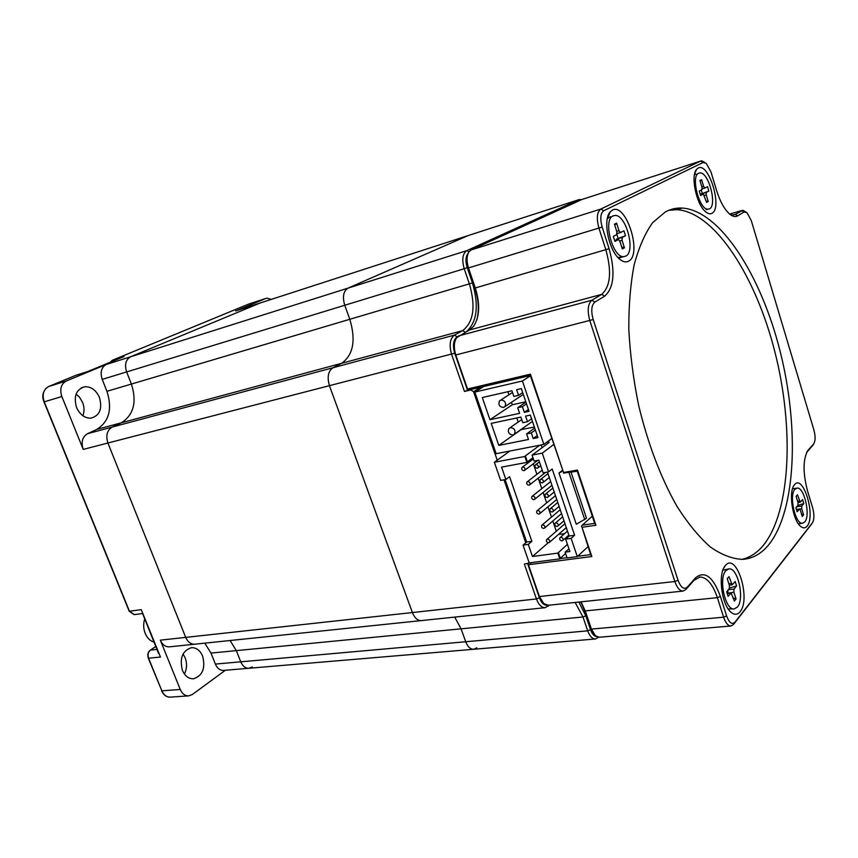 <?xml version="1.0" encoding="UTF-8"?>
<svg xmlns="http://www.w3.org/2000/svg" width="858" height="858" viewBox="0 0 858 858"><rect width="100%" height="100%" fill="white"/><g stroke="black" fill="none" stroke-linecap="round" stroke-linejoin="round"><path stroke-width="1.29" d="M252.284 666.945L248.938 668.264L223.573 670.409C220.002 670.495 217.267 668.382 215.369 664.081L240.744 661.818C242.653 666.194 245.388 668.339 248.938 668.264C245.388 668.339 242.653 666.194 240.744 661.818L236.336 650.621L230.073 640.518L236.336 650.621L461.068 628.817L454.719 617.106L461.068 628.817L465.722 641.741C467.707 646.793 470.377 649.302 473.723 649.27L476.812 647.811M169.541 646.825L169.294 646.857C165.369 646.953 162.377 644.723 160.328 640.165L185.714 637.387L107.915 443.039L185.714 637.387C187.784 642.02 190.787 644.294 194.702 644.208L194.702 644.208C190.787 644.294 187.784 642.02 185.714 637.387L412.398 612.548L329.493 385.896L412.398 612.548C414.575 617.932 417.524 620.624 421.267 620.602L421.267 620.602C417.524 620.624 414.575 617.932 412.398 612.548L536.454 598.948L524.345 564.049L531.091 562.634M112.108 427.102L121.332 422.801C133.698 414.94 137.055 402.037 131.403 384.073L126.63 371.932C124.389 364.682 125.718 359.631 130.62 356.778L260.221 302.981L130.62 356.778C125.718 359.631 124.389 364.682 126.63 371.932L131.403 384.073C137.055 402.037 133.698 414.94 121.332 422.801L112.108 427.102C107.014 430.33 105.62 435.639 107.915 443.039C105.62 435.639 107.014 430.33 112.108 427.102L332.925 367.76L341.677 363.288C353.303 354.922 356.027 340.304 349.849 319.433L344.755 305.255C342.299 296.814 343.382 291.109 347.983 288.149L467.985 235.628L347.983 288.149C343.382 291.109 342.299 296.814 344.755 305.255L102.209 379.397L106.939 391.312C112.527 408.955 109.116 421.664 96.707 429.45L87.473 433.719L112.108 427.102M468.672 235.403L467.985 235.628L468.672 235.403M480.909 387.14L473.552 391.72L470.86 389.95L464.468 391.452L451.608 354.397C448.97 345.066 449.914 338.642 454.45 335.103L332.925 367.76C328.11 371.214 326.973 377.252 329.493 385.896C326.973 377.252 328.11 371.214 332.925 367.76L341.677 363.288C353.303 354.922 356.027 340.304 349.849 319.433L344.755 305.255L464.21 268.736C461.658 259.631 462.548 253.593 466.87 250.611L579.139 199.592L581.67 199.571M76.083 394.079L79.462 397.147L82.582 402.402C84.363 407.078 84.481 411.518 82.926 415.722L82.904 415.776M183.044 654.01L185.146 657.775C187.205 663.427 186.958 668.843 184.406 674.002M182.422 670.398C179.408 658.215 182.432 650.632 191.484 647.672C196.385 647.565 200.107 650.375 202.627 656.102C205.652 668.178 202.617 675.739 193.543 678.775C188.685 678.903 184.985 676.115 182.422 670.398M76.544 407.496C73.391 396.085 76.233 389.167 85.049 386.722C91.366 386.679 96.171 390.261 99.442 397.458C102.585 408.762 99.743 415.669 90.916 418.157C84.663 418.232 79.869 414.682 76.544 407.496M457.893 336.39L457.121 336.819C453.281 339.832 452.477 345.302 454.719 353.228L83.215 449.41L61.851 396.535C59.545 389.178 61.004 384.009 66.248 381.016L106.253 364.468L466.87 250.611L468.94 251.887M271.267 299.399L267.149 298.144L265.808 298.477L236.422 310.703M160.328 640.165L180.255 689.467C182.207 693.832 185.049 695.967 188.781 695.859L192.46 694.433L225.354 670.259M248.938 668.264L473.723 649.27C470.377 649.302 467.707 646.793 465.722 641.741L240.744 661.818L236.336 650.621L210.993 653.077L204.762 643.157M215.369 664.081L210.993 653.077M83.215 449.41C80.942 442.149 82.357 436.915 87.473 433.719M102.209 379.397C99.989 372.275 101.341 367.299 106.253 364.468M142.342 612.902L158.494 653.303M807.131 526.136C816.012 516.13 803.142 473.53 794.529 484.727L794.358 484.942C788.212 491.516 792.599 520.441 800.686 526.426C803.163 528.442 805.319 528.346 807.131 526.136M740.057 611.765C751.308 598.895 736.379 551.49 725.385 565.594L725.139 565.894C717.663 574.077 721.696 605.33 731.198 612.398C734.545 615.079 737.505 614.875 740.057 611.765M628.614 261.164C642.621 254.515 626.147 202.241 612.387 210.124L610.231 211.862C602.477 219.616 608.687 250.654 619.701 259.18C623.015 261.937 625.986 262.591 628.614 261.164M711.947 213.31C722.865 208.269 708.826 161.808 698.176 168.071L696.675 169.283C690.282 175.558 696.428 204.654 705.63 211.787C708.011 213.803 710.113 214.307 711.947 213.31M768.854 544.615C796.256 510.178 799.259 426.823 780.072 351.083C761.025 275.364 720.184 210.703 682.314 208.054C676.447 207.754 670.838 209.009 665.486 211.819L652.659 222.64C645.044 233.269 638.878 247.308 634.18 264.768C630.48 283.966 628.689 305.491 628.817 329.322C630.104 354.032 633.354 379.247 638.545 404.944C647.919 443.822 660.703 477.574 676.887 506.209C687.794 523.337 698.959 536.936 710.381 547.007C721.696 554.89 732.507 559.019 742.792 559.373C752.788 558.59 761.475 553.667 768.854 544.615M741.666 559.427C749.871 557.625 757.099 552.906 763.373 545.291C790.979 510.918 794.133 427.745 774.967 352.198C755.941 276.673 714.993 212.237 676.941 209.674L668.704 210.317M807.539 490.958C802.777 472.619 802.906 459.094 807.936 450.407L813.77 443.779C815.486 440.798 815.529 436.154 813.877 429.869L751.276 220.592L746.964 212.623L744.143 211.969L737.783 215.808C735.37 217.213 732.571 216.559 729.386 213.846C724.291 209.18 720.034 201.394 716.591 190.508L710.971 171.922L706.241 163.342L703.152 162.484L603.742 210.725C600.45 213.256 599.914 218.704 602.166 227.048L609.094 248.713C615.465 271.975 613.985 287.784 604.654 296.16L594.884 302.059C591.43 305.137 590.862 310.971 593.189 319.541L678.035 580.255C680.877 587.612 683.976 589.896 687.355 587.108L695.559 577.799C704.74 570.388 713.009 576.608 720.388 596.449L726.629 615.969C729.246 622.897 732.046 624.956 735.027 622.136L812.451 522.758C814.317 519.476 814.392 514.532 812.676 507.947L807.539 490.958M594.026 634.212L590.787 628.56L584.598 610.403L580.802 601.855M542.095 601.758L538.835 596.02L527.616 563.62L539.435 597.758C541.301 602.67 543.725 605.147 546.718 605.212M582.132 199.421L471.16 249.935L469.144 251.598C466.591 255.555 466.387 261.046 468.522 268.061L475.343 288.106C480.255 304.161 479.665 316.892 473.573 326.33L469.401 330.008L456.713 337.612C453.871 341.988 453.582 347.855 455.845 355.223L467.535 388.985L455.362 355.094C453.743 350.107 453.571 345.645 454.847 341.72M476.78 320.12C479.322 310.542 478.678 299.86 474.86 288.095L468.039 268.082C466.505 263.277 466.312 259.073 467.46 255.459M563.556 472.511L530.33 375.536L468.833 389.982L467.535 388.985L530.437 374.174L563.556 472.511L577.445 470.045L595.924 525.246L582.003 527.273L591.848 556.52L528.41 564.725L539.425 596.535L543.747 603.592L548.294 605.276M811.432 524.313L733.526 624.431L730.973 625.997C728.099 625.954 725.654 623.015 723.626 617.192L717.374 597.672C712.741 584.18 706.928 577.295 699.956 577.016L694.058 580.244L685.842 589.564L683.086 591.076C679.826 590.99 677.08 587.816 674.86 581.531L589.875 320.795C587.129 310.703 587.805 303.85 591.891 300.236L601.694 294.369C610.478 286.54 611.883 271.718 605.909 249.903L598.959 228.228C596.321 218.415 596.943 212.012 600.847 209.041L700.578 161.068L701.715 160.854L704.826 162.452M729.933 214.307L732.603 215.068L735.274 214.403L742.792 210.296L745.817 211.894M812.891 445.163L806.692 452.423M581.07 601.823L585.242 610.907L591.43 629.096L595.441 635.767L599.174 637.237L730.973 625.997M812.451 522.758L811.057 524.871L812.451 522.769M592.31 516.184L582.196 525.193L594.701 523.359L577.252 471.224L563.47 473.09M577.638 556.306L590.658 554.611L582.003 527.273M559.974 558.612L567.02 557.689M527.777 563.609L528.41 564.725M590.658 554.611L591.848 556.52M467.042 388.803L468.833 389.982M582.196 525.193L581.413 526.34M594.701 523.359L595.924 525.246M530.437 374.174L530.33 375.536M577.252 471.224L577.445 470.045M508.612 451.276L508.773 451.844M578.828 602.059L585.821 615.84L590.54 629.708C592.106 633.976 594.133 636.282 596.632 636.625M468.286 253.035C465.626 256.22 465.272 261.079 467.224 267.621L472.436 282.925C479.032 305.587 477.08 321.793 466.58 331.553M454.719 353.228L467.556 390.272L468.447 389.725M598.552 637.247L595.473 638.974C592.31 638.974 589.725 636.261 587.719 630.845L582.99 616.988L575.15 602.455M590.54 629.708L587.719 630.845L465.722 641.741L461.068 628.817L582.99 616.988L585.821 615.84M549.249 605.18L545.087 607.689C541.537 607.668 538.663 604.761 536.454 598.948L539.435 597.758M473.552 391.72L497.222 460.199M504.011 479.837L525.782 542.803M457.121 336.819L454.45 335.103L462.709 330.609C473.616 322.04 475.858 306.521 469.433 284.041L464.21 268.736L467.224 267.621M470.86 389.95L472.029 389.221M467.556 390.272L464.468 391.452M531.52 562.58L530.802 563.213M144.734 618.865C143.179 623.691 143.329 628.528 145.184 633.354C147.211 638.062 150.214 641.012 154.183 642.192M734.212 608.944C725.3 610.767 718.221 578.303 725.868 570.645L728.978 568.897C737.848 567.363 744.83 598.863 737.43 607.003L734.212 608.944L728.185 608.923M736.593 585.95L734.019 589.103L733.89 592.159L736.057 598.991L734.373 601.093L731.102 592.91L728.11 596.342L726.672 591.838L729.3 588.642L729.439 585.564L727.252 578.689L728.957 576.64L732.239 584.845L735.177 581.499L736.593 585.95L729.579 588.052M722.919 570.162L728.635 568.929M733.89 592.159L728.142 593.21M733.375 597.929L736.057 598.991M727.992 592.76L727.831 590.443M799.281 523.68L798.305 523.702M804.815 521.9L802.498 523.251C795.323 524.613 788.749 495.313 794.883 489.296L797.114 488.073C804.268 486.936 810.746 515.486 804.815 521.9M803.774 503.582L801.758 506.059L801.704 508.697L803.571 514.832L802.251 516.473L800.375 510.338L799.442 509.073L797.125 511.743L795.892 507.711L797.951 505.201L798.004 502.552L796.127 496.396L797.468 494.787L800.278 502.209L802.562 499.592L803.774 503.582L797.758 505.437M792.502 488.867L796.567 488.159M801.522 514.103L803.571 514.832M796.095 508.397L796.127 507.421M706.209 209.706L707.861 209.213C699.195 209.824 690.561 176.115 698.659 173.209L700.203 172.898C708.869 172.587 717.342 205.427 709.502 208.826L707.861 209.213M694.454 174.742L695.945 174.067M708.847 191.066L706.349 192.406L706.209 194.863L708.247 201.555L706.617 202.456L703.356 194.069L700.632 195.463L699.281 191.055L701.833 189.715L701.983 187.248L699.924 180.512L701.587 179.665L703.624 186.379L704.836 188.063L707.528 186.712L708.847 191.066L700.975 194.058L706.349 192.406M700.16 181.263L701.587 179.665M701.243 190.026L702.262 193.361M706.177 201.029L708.247 201.555M700.611 194.895L700.975 194.058M622.232 257.025L617.942 257.464M607.325 218.64L610.51 216.688M625.836 256.092L623.498 256.66C612.451 257.475 602.745 219.745 613.052 215.905L615.24 215.444C626.276 215.004 635.778 251.63 625.836 256.092M625.503 235.714L622.297 237.43L622.039 240.272L624.442 247.812L622.329 248.981L619.926 241.409L618.457 239.564L614.918 241.377L613.331 236.4L616.612 234.663L616.87 231.81L614.457 224.217L616.591 223.123L619.004 230.705L620.473 232.55L623.948 230.802L625.503 235.714L616.452 239.167L622.297 237.43M614.778 225.236L616.591 223.123M616.881 234.406L618.114 238.277M621.728 247.061L624.442 247.812M615.958 240.283L616.452 239.167M510.424 427.627C514.425 428.196 515.787 430.341 514.521 434.073L512.945 435.006C508.944 434.427 507.582 432.271 508.858 428.56L510.424 427.627M503.528 407.475L505.051 406.553C506.37 402.756 505.019 400.589 500.975 400.032L499.463 400.943C498.133 404.74 499.485 406.917 503.528 407.475M543.875 444.412L522.425 380.995L474.839 392.074L496.139 453.71L543.875 444.412L551.597 438.653M522.425 380.995L530.426 375.815M474.839 392.074L483.837 386.454M520.881 417.085L491.216 423.391L498.798 445.399L528.496 439.478L526.597 433.891L531.306 432.936L533.215 438.545L537.945 437.601L530.319 415.079L525.589 416.087L527.498 421.707L522.79 422.694L520.881 417.085M511.926 390.776L482.303 397.544L489.95 419.712L519.605 413.341L517.696 407.711L522.393 406.681L524.313 412.323L529.043 411.314L521.353 388.62L516.634 389.704L518.554 395.366L513.856 396.428L511.926 390.776M522.704 392.621L518.554 395.366M528.431 409.491L524.313 412.323M526.522 403.882L522.393 406.681M525.933 402.134L517.696 407.711M511.475 402.284L512.312 404.761L525.815 401.791M512.312 404.761L489.95 419.712M507.861 391.698L508.912 394.777M531.595 418.833L527.498 421.707M537.269 435.585L533.215 438.545M535.381 430.019L531.306 432.936M534.716 428.078L526.597 433.891M520.795 429.644L534.373 427.048M520.86 429.826L498.798 445.399M516.806 417.953L518.211 422.061M522.769 467.02L521.964 467.503C521.364 469.305 522.05 470.366 524.024 470.667L524.828 470.195C525.428 468.382 524.742 467.32 522.769 467.02M547.479 539.178L546.61 539.671C546.085 541.387 546.771 542.417 548.702 542.749L549.56 542.256C550.096 540.529 549.399 539.51 547.479 539.178M542.578 524.871L541.72 525.353C541.183 527.091 541.87 528.12 543.8 528.453L544.658 527.96C545.205 526.222 544.508 525.193 542.578 524.871M537.655 510.499L536.818 510.982C536.261 512.741 536.947 513.77 538.888 514.092L539.736 513.61C540.293 511.851 539.596 510.81 537.655 510.499M532.711 496.063L531.885 496.546C531.317 498.326 532.003 499.367 533.955 499.678L534.791 499.195C535.36 497.425 534.663 496.374 532.711 496.063M527.756 481.574L526.941 482.057C526.351 483.848 527.037 484.899 529 485.199L529.815 484.727C530.405 482.936 529.718 481.885 527.756 481.574M560.778 537.29L559.899 537.794C559.362 539.532 560.06 540.561 562.001 540.883L562.891 540.379C563.427 538.642 562.719 537.612 560.778 537.29M555.866 522.865L554.997 523.369C554.45 525.117 555.147 526.158 557.099 526.48L557.979 525.975C558.526 524.227 557.818 523.187 555.866 522.865M550.943 508.386L550.075 508.891C549.517 510.66 550.214 511.7 552.177 512.011L553.045 511.518C553.603 509.738 552.906 508.697 550.943 508.386M545.988 493.843L545.141 494.337C544.562 496.128 545.259 497.179 547.232 497.49L548.09 496.986C548.659 495.205 547.962 494.154 545.988 493.843M541.023 479.247L540.186 479.74C539.596 481.542 540.283 482.593 542.267 482.904L543.114 482.411C543.693 480.598 543.007 479.547 541.023 479.247M536.036 464.575L535.199 465.068C534.598 466.891 535.295 467.953 537.28 468.254L538.116 467.76C538.717 465.937 538.02 464.875 536.036 464.575M505.094 479.643L526.662 542.052L523.058 545.12L528.271 544.39L532.464 556.51L557.85 553.12L559.824 558.89L565.572 553.453M523.058 545.12L529.204 562.88L559.824 558.89M577.305 556.617L567.106 557.947L565.132 552.144L569.862 551.522L565.658 539.135L571.117 538.363L577.305 556.617L587.998 546.707M494.369 462.258L524.839 456.467L526.866 462.398L501.587 467.117L505.866 479.504L500.664 480.437L494.369 462.258L509.909 451.029M524.839 456.467L525.364 455.92L527.391 461.851L526.866 462.398M539.789 445.205L525.364 455.92M547.072 442.031L549.152 442.235L548.648 442.857L532.089 455.083L534.116 461.046L538.824 460.167L543.125 472.833L548.584 471.857L542.245 453.153L532.089 455.083M542.245 453.153L553.592 444.583M562.29 470.399L558.987 473.026L576.286 524.281L586.507 518.232L571.096 472.308M548.584 471.857L552.198 469.015L574.603 535.242L571.117 538.363M532.968 457.657L527.391 461.851M528.271 544.39L531.863 541.312L509.588 476.694L505.866 479.504M532.464 556.51L548.198 542.739M531.585 458.698L532.003 459.931M533.301 463.76L536.904 474.313M538.213 478.153L541.784 488.631M543.093 492.503L546.643 502.895M547.962 506.788L551.48 517.106M552.809 521.01L556.295 531.241M567.417 544.315L557.85 553.12M565.132 552.144L568.961 548.884M558.419 534.491L564.65 533.601M547.458 472.061L569.154 536.025L565.658 539.135M574.603 535.242L569.154 536.025M531.863 541.312L526.662 542.052M569.004 472.683L584.824 519.734M558.987 473.026L562.569 471.214M96.707 429.45L462.709 330.609L465.293 332.261M106.939 391.312L472.436 282.925M580.212 200.214L579.139 199.592L235.682 310.939M265.808 298.477L248.745 304.043L112.623 360.156L123.981 356.553L87.269 371.718L75.879 375.3L48.681 386.518L66.248 381.016M61.851 396.535L44.241 401.844L129.461 611.239L141.27 609.663L160.467 657.035L148.573 658.193L161.862 690.829L180.255 689.467M48.595 386.55L48.681 386.518C43.436 389.489 41.956 394.605 44.241 401.844L43.994 401.887C41.849 396.911 42.61 392.299 46.3 388.052M148.305 658.172L161.862 690.829C163.803 695.13 166.645 697.232 170.377 697.136C166.613 697.307 163.685 695.195 161.583 690.797M249.421 303.818L248.67 304.075M155.909 646.439L150.45 650.107L157.111 649.42M43.994 401.909L129.161 611.132L134.416 614.596M150.45 650.107C148.123 652.08 147.501 654.772 148.573 658.193L148.262 658.054C147.286 654.74 147.908 652.134 150.139 650.257L150.45 650.107M76.48 375.118L75.794 375.332M112.527 360.199L110.703 362.033M593.189 319.541L455.362 355.094M538.835 596.02L539.425 596.535L674.86 581.531L678.035 580.255M703.152 162.484L700.578 161.068L581.488 199.624M471.16 249.935L600.847 209.041L603.742 210.725M737.783 215.808L735.274 214.403L732.968 215.068M744.143 211.969L741.655 210.585L729.665 214.082M720.388 596.449L717.374 597.672L585.242 610.907L584.598 610.403M590.787 628.56L591.43 629.096L723.626 617.192L726.629 615.969M604.654 296.16L601.694 294.369L469.401 330.008M458.655 335.896L591.891 300.236L594.884 302.059M609.094 248.713L474.86 288.095M602.166 227.048L468.039 268.082M687.355 587.108L685.842 589.564M695.559 577.799L694.058 580.244M735.027 622.136L733.526 624.431M812.301 446.042L813.663 443.897M808.247 450.053L806.874 452.209M548.68 605.244L548.155 606.231M728.86 583.751L731.145 583.504M728.453 589.671L734.019 589.103M730.737 593.125L727.198 593.489M797.586 501.19L799.345 500.933M796.653 506.778L801.758 506.059M801.704 508.697L796.417 509.438M799.173 509.223L796.471 509.598M701.876 186.926L703.624 186.379M704.901 188.063L702.187 188.899M706.209 194.863L704.45 195.399M703.174 194.112L700.471 194.938M616.73 231.381L619.004 230.705M620.538 232.55L617.106 233.58M622.039 240.272L619.755 240.948M618.189 239.629L614.682 240.669M558.333 552.477L560.306 558.247M541.13 444.948L542.084 447.758M169.294 646.857L545.087 607.689M85.049 386.722L81.21 387.891M188.567 695.881L170.377 697.136M129.193 611.228L134.105 614.639L142.567 613.534M150.322 650.139L155.888 646.396M111.722 360.703L110.553 362.097M676.941 209.674L682.314 208.054M699.956 577.016L699.345 577.08M683.086 591.076L548.058 605.308M813.77 443.779L812.429 445.903M806.777 452.241L807.936 450.407M694.733 173.466L696.675 169.283M607.443 218.49L610.231 211.862M729.944 611.186L731.198 612.398M723.841 567.964L725.139 565.894M793.521 486.261L794.358 484.942M473.723 649.27L595.473 638.974M729.311 585.156L732.239 584.845M727.144 593.318L731.102 592.91M802.498 523.251L798.873 523.734M797.994 502.531L800.278 502.209M796.438 509.491L799.388 509.084M702.187 188.889L704.836 188.063M623.498 256.66L619.583 257.775M617.106 233.558L620.473 232.55M514.521 434.073L532.464 421.407M505.051 406.553L523.316 394.412M500.782 400.085L512.494 392.438M510.06 427.724L521.739 419.616M522.479 467.117L533.386 458.891M546.986 539.339L564.972 523.702M542.127 525.01L560.22 509.706M537.247 510.628L555.458 495.645M532.335 496.181L550.675 481.531M527.423 481.681L542.224 470.184M560.263 537.462L567.481 531.102M555.394 523.026L562.634 516.816M550.504 508.526L557.775 502.466M545.591 493.972L552.884 488.063M540.669 479.354L547.983 473.595M535.714 464.671L539.403 461.861M538.116 467.76L540.722 465.755M543.114 482.411L549.302 477.498M548.09 496.986L554.214 491.988M553.045 511.518L559.105 506.413M557.979 525.975L563.985 520.785M562.891 540.379L568.833 535.092M529.815 484.727L545.57 472.393M534.791 499.195L551.973 485.349M539.736 513.61L556.767 499.485M544.658 527.96L561.54 513.567M549.56 542.256L566.291 527.595M524.828 470.195L537.773 460.36"/></g></svg>
